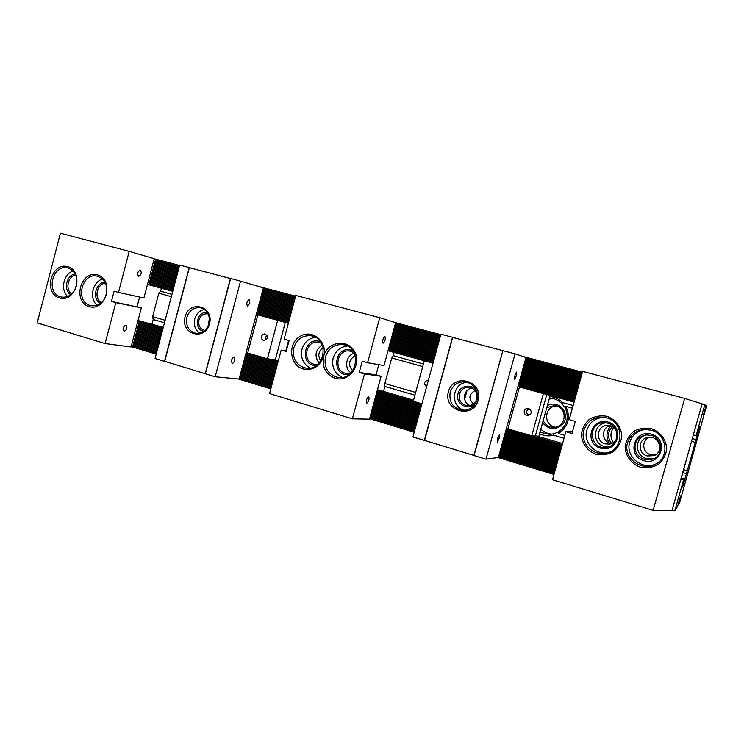 <?xml version="1.0" encoding="UTF-8"?>
<svg xmlns="http://www.w3.org/2000/svg" width="744" height="744" viewBox="0 0 744 744"><rect width="100%" height="100%" fill="white"/><g stroke="black" fill="none" stroke-linecap="round" stroke-linejoin="round"><path stroke-width="1.12" d="M680.63 480.485L693.296 435.063L696.607 435.51L699.062 426.805L699.63 426.786L696.012 439.574L692.311 438.551M696.012 439.574L695.296 442.373L691.529 441.322M701.899 405.117L702.206 403.908L704.81 404.643L706 405.759L703.229 415.561L703.722 415.775L706.428 406.168L705.917 406.029M155.533 259.079L179.564 265.45M255.406 285.547L295.601 296.186M395.641 322.701L440.792 334.651M522.018 356.181L582.403 372.186M706.428 406.168L679.467 503.269L678.612 504.665L681.309 495.113L680.351 496.574L677.598 506.32L674.827 510.83L683.55 479.936L680.807 479.294M672.195 510.263L674.827 510.83M498.034 457.514L553.992 474.449M369.619 418.705L414.194 432.236M238.173 378.966L270.816 388.87M132.516 347.011L156.221 354.153M678.612 504.665L678.11 504.506M696.04 435.696L704.81 404.643M695.296 442.373L682.797 486.381L681.895 487.627L684.341 478.95L683.55 479.936M502.628 350.61L515.034 353.819L486.018 459.188L498.424 457.458L517.954 386.62L574.098 402.086M433.017 363.184L432.125 362.933L439.899 334.419M388.033 350.768L432.125 362.933M288.356 323.277L295.377 296.121M215.165 376.771L205.363 373.795L230.612 278.498L240.535 281.13L215.165 376.771L239.112 379.059L256.317 314.452L288.133 323.222M148.8 284.775L172.738 291.378M682.797 486.381L682.285 486.232M164.489 322.757L153.227 319.502L152.036 324.04M165.14 320.273L152.641 316.674M556.419 405.926C544.748 406.066 542.869 424.21 554.261 426.907L555.48 427.186M549.844 396.515C554.838 396.989 559.097 399.026 562.631 402.616L562.073 403.899L565.105 407.6C569.393 417.589 567.133 425.726 558.335 431.994L553.796 433.761L549.658 434.44L539.949 432.245M549.453 397.919L551.276 398.105C555.517 398.812 559.116 400.746 562.073 403.899M565.105 407.6L565.849 406.373C570.946 417.589 568.435 426.638 558.316 433.529L558.335 431.994M553.796 433.761L553.582 435.24C548.719 436.449 544.041 435.947 539.53 433.743M546.775 407.591L554.55 405.545L556.252 405.88C568.23 408.605 565.84 427.828 553.582 427.372C548.728 427.177 545.268 424.889 543.194 420.509M547.37 405.461C550.253 404.02 553.257 403.713 556.41 404.541C564.566 406.661 568.258 417.347 563.059 423.931C555.861 430.516 549.035 430.116 542.581 422.741M540.804 429.149C543.938 432.115 547.668 433.789 551.974 434.18M553.555 398.617L549.146 399.035M423.401 364.039L393.232 355.678L391.725 358.078L384.75 383.811L384.871 386.471L383.532 391.409M422.713 366.569L391.79 357.976M686.396 473.63L682.704 472.57M687.307 470.682L683.55 469.594M414.929 395.157L384.871 386.471M415.663 392.441L384.815 383.551M564.836 435.407L558.316 433.529M572.396 408.196L565.849 406.373M564.045 438.263L553.582 435.24M171.343 296.679L158.863 293.201M613.688 427.53C610.136 432.413 610.052 437.416 613.428 442.55M149.423 284.943L156.166 259.247M149.684 285.026L156.426 259.312M151.543 285.529L158.286 259.814M150.428 285.231L157.17 259.507M151.804 285.612L158.556 259.87M153.664 286.115L160.416 260.372M152.548 285.817L159.3 260.075M153.924 286.198L160.685 260.437M155.784 286.7L162.545 260.939M154.668 286.403L161.429 260.632M156.054 286.784L162.815 261.005M157.914 287.286L164.684 261.507M156.798 286.989L163.568 261.2M158.184 287.37L164.954 261.572M160.044 287.872L166.823 262.074M158.928 287.575L165.707 261.767M160.313 287.956L167.093 262.139M162.183 288.458L168.962 262.641M161.067 288.17L167.846 262.334M162.452 288.551L169.241 262.706M164.312 289.053L171.111 263.209M163.196 288.756L169.995 262.902M164.591 289.137L171.39 263.274M166.461 289.639L173.259 263.776M165.345 289.342L172.143 263.469M166.74 289.732L173.538 263.841M168.6 290.234L175.407 264.353M167.484 289.937L174.291 264.046M168.879 290.327L175.696 264.418M170.748 290.82L177.565 264.92M169.632 290.532L176.449 264.613M171.036 290.913L177.853 264.985M171.79 291.127L178.607 265.19M257.48 314.749L264.604 287.984M256.364 314.452L263.488 287.677M277.67 320.329L267.412 358.766L247.696 353.019L264.994 288.077M259.777 315.382L266.91 288.598M258.67 315.093L265.803 288.291M260.168 315.502L267.31 288.691M262.083 316.014L269.226 289.211M260.977 315.726L268.119 288.904M262.474 316.135L269.626 289.304M264.39 316.656L271.541 289.825M263.283 316.358L270.435 289.518M264.79 316.777L271.941 289.918M266.705 317.288L273.866 290.439M265.599 317L272.76 290.132M267.105 317.418L274.266 290.532M269.021 317.93L276.191 291.053M267.914 317.642L275.085 290.746M269.421 318.06L276.601 291.146M271.346 318.572L278.516 291.667M270.239 318.283L277.41 291.369M271.746 318.702L278.926 291.769M273.671 319.213L280.851 292.29M272.564 318.925L279.744 291.983M274.071 319.343L281.269 292.383M276.005 319.855L283.194 292.913M274.889 319.567L282.088 292.606M276.405 319.985L283.603 293.006M278.34 320.497L285.538 293.527M277.224 320.208L284.431 293.22M278.749 320.627L285.956 293.629M280.674 321.148L287.882 294.15M279.567 320.85L286.775 293.843M281.083 321.278L288.3 294.252M283.018 321.789L290.234 294.773M281.902 321.501L289.128 294.466M283.427 321.919L290.653 294.875M285.361 322.44L292.587 295.396M284.255 322.143L291.481 295.089M285.78 322.571L293.015 295.498M287.714 323.091L294.95 296.019M286.598 322.794L293.843 295.721M573.243 401.862L581.548 371.954M572.229 401.583L580.534 371.684M571.429 401.351L579.725 371.479M570.36 401.072L578.655 371.182M569.346 400.793L577.642 370.912M568.556 400.551L576.832 370.717M567.477 400.272L575.772 370.419M566.472 399.993L574.759 370.149M565.682 399.761L573.959 369.954M564.603 399.482L572.889 369.656M563.608 399.203L571.876 369.387M562.817 398.97L571.076 369.191M561.739 398.691L570.006 368.894M560.744 398.412L569.002 368.624M559.953 398.18L568.202 368.429M558.884 397.901L567.133 368.131M557.879 397.622L566.128 367.862M557.098 397.398L565.338 367.666M556.028 397.11L564.268 367.369M555.024 396.84L563.264 367.108M554.252 396.608L562.483 366.913M553.173 396.329L561.413 366.615M552.178 396.05L560.409 366.346M551.406 395.827L559.628 366.15M550.327 395.548L558.558 365.853M549.332 395.269L557.554 365.592M548.57 395.045L556.772 365.397M547.491 394.757L555.703 365.099M546.496 394.487L554.708 364.839M545.733 394.264L553.936 364.644M544.654 393.976L552.857 364.346M543.669 393.706L551.862 364.086M542.906 393.483L551.09 363.89M541.827 393.195L550.021 363.593M540.841 392.925L549.026 363.332M540.088 392.702L548.263 363.146M539.009 392.423L547.184 362.849M538.024 392.144L546.198 362.579M537.27 391.921L545.436 362.393M536.192 391.642L544.357 362.096M535.206 391.372L543.371 361.835M534.462 391.149L542.609 361.649M533.383 390.87L541.539 361.352M532.397 390.6L540.553 361.082M531.653 390.377L539.8 360.896M530.574 390.098L538.721 360.598M529.598 389.819L537.735 360.338M528.854 389.605L536.982 360.152M527.775 389.317L535.913 359.854M526.799 389.047L534.927 359.594M526.054 388.833L534.183 359.408M524.976 388.554L533.104 359.11M523.999 388.284L532.127 358.85M523.264 388.061L531.383 358.673M522.186 387.782L530.305 358.376M521.209 387.512L529.328 358.115M520.484 387.298L528.584 357.929M519.405 387.01L527.505 357.632M518.429 386.741L526.529 357.371M431.52 362.756L439.286 334.27M430.423 362.468L438.188 333.963M429.511 362.216L437.277 333.721M428.907 362.03L436.663 333.572M427.809 361.751L435.575 333.275M426.898 361.5L434.654 333.024M426.303 361.314L434.05 332.875M425.205 361.026L432.952 332.577M424.294 360.775L432.041 332.336M423.699 360.598L431.436 332.187M422.601 360.31L430.348 331.889M421.699 360.059L429.428 331.647M421.104 359.882L428.832 331.498M420.007 359.594L427.735 331.192M419.104 359.343L426.824 330.95M418.509 359.166L426.228 330.81M417.412 358.878L425.14 330.503M416.51 358.627L424.229 330.262M415.924 358.45L423.634 330.122M414.827 358.162L422.536 329.815M413.924 357.92L421.634 329.573M413.348 357.743L421.039 329.434M412.25 357.455L419.951 329.127M411.348 357.204L419.039 328.894M410.762 357.027L418.454 328.746M409.674 356.739L417.365 328.448M408.772 356.497L416.454 328.206M408.196 356.32L415.868 328.067M407.098 356.032L414.78 327.76M406.196 355.781L413.878 327.518M405.629 355.613L413.292 327.379M404.531 355.325L412.204 327.081M403.629 355.074L411.302 326.839M403.062 354.907L410.725 326.7M401.965 354.618L409.628 326.393M401.072 354.367L408.726 326.16M400.505 354.2L408.158 326.021M399.407 353.912L407.061 325.714M398.514 353.67L406.159 325.481M397.956 353.493L405.592 325.342M396.85 353.205L404.494 325.035M395.957 352.963L403.601 324.803M395.399 352.796L403.034 324.663M394.301 352.507L401.937 324.356M393.418 352.256L401.044 324.124M392.86 352.089L400.477 323.984M391.763 351.8L399.389 323.687M390.87 351.559L398.496 323.445M390.321 351.391L397.928 323.315M389.224 351.103L396.831 323.008M388.331 350.861L395.948 322.775M609.113 442.773C605.802 436.737 606.341 431.129 610.731 425.94M611.475 443.415C607.346 437.528 607.606 431.92 612.238 426.582M684.341 478.95L681.169 478.029M562.585 443.517L535.42 435.612L546.775 394.562L535.42 435.612L531.746 435.807L543.418 393.632M413.562 400.151L377.487 389.661M278.33 360.793L275.271 359.91L285.287 322.422L275.271 359.91L267.412 358.766M163.289 327.314L138.021 320.487M163.02 328.337L137.873 321.027M249.352 353.502L246.152 352.61M251.649 354.172L249.696 353.605M253.946 354.842L251.993 354.274M256.243 355.511L254.29 354.944M258.549 356.181L256.596 355.613M260.865 356.86L258.903 356.283M263.171 357.529L261.209 356.953M265.496 358.208L263.525 357.632M278.033 361.9L265.841 358.31M415.003 401.779L377.189 390.767M417.598 402.532L415.394 401.89M420.193 403.295L417.988 402.653M421.932 403.843L420.583 403.406M508.691 429.083L506.422 428.432M511.454 429.893L509.101 429.204M514.234 430.702L511.872 430.013M517.015 431.511L514.653 430.823M519.796 432.32L517.433 431.632M522.586 433.138L520.214 432.441M525.385 433.947L523.004 433.259M528.184 434.766L525.803 434.068M530.993 435.584L528.603 434.887M562.259 444.698L531.411 435.705M133.353 347.299L140.067 321.687M134.087 347.522L140.811 321.901M135.455 347.932L142.178 322.301M136.189 348.155L142.913 322.515M137.556 348.573L144.29 322.915M138.3 348.797L145.034 323.138M139.667 349.206L146.41 323.538M140.402 349.429L147.145 323.752M141.779 349.847L148.521 324.152M142.523 350.071L149.265 324.365M143.89 350.489L150.651 324.775M144.634 350.712L151.395 324.988M146.01 351.122L152.771 325.388M146.754 351.354L153.515 325.612M148.13 351.773L154.901 326.012M148.874 351.996L155.645 326.225M150.26 352.414L157.03 326.635M151.004 352.637L157.784 326.849M152.39 353.056L159.17 327.258M153.134 353.279L159.923 327.472M154.52 353.698L161.309 327.881M155.263 353.93L162.062 328.095M239.112 379.282L246.208 352.628M240.591 379.728L247.696 353.056M241.391 379.97L248.496 353.288M242.879 380.426L249.984 353.726M243.679 380.668L250.793 353.958M245.167 381.114L252.281 354.395M245.966 381.356L253.09 354.628M247.454 381.812L254.578 355.065M248.263 382.053L255.387 355.297M249.752 382.5L256.885 355.734M250.561 382.742L257.694 355.976M252.049 383.197L259.191 356.413M252.858 383.439L260 356.646M254.355 383.895L261.507 357.083M255.164 384.137L262.316 357.315M256.661 384.592L263.822 357.762M257.471 384.834L264.632 357.994M258.977 385.29L266.147 358.431M259.786 385.541L266.957 358.673M261.293 385.997L268.472 359.11M262.102 386.238L269.282 359.352M263.618 386.694L270.797 359.789M264.427 386.936L271.616 360.031M265.933 387.401L273.132 360.468M266.752 387.643L273.95 360.71M268.268 388.098L275.466 361.156M269.086 388.349L276.284 361.389M270.602 388.805L277.81 361.835M553.127 474.254L561.394 444.494M552.132 473.956L560.39 444.196M550.272 473.389L558.53 443.657M549.277 473.091L557.526 443.359M547.417 472.533L555.666 442.82M546.422 472.226L554.671 442.531M544.571 471.668L552.811 441.992M543.585 471.371L551.816 441.694M541.734 470.812L549.965 441.155M540.739 470.506L548.96 440.867M538.898 469.948L547.119 440.327M537.912 469.65L546.124 440.039M536.071 469.092L544.273 439.499M535.085 468.794L543.287 439.211M533.253 468.246L541.446 438.672M532.258 467.948L540.451 438.383M530.435 467.39L538.61 437.853M529.449 467.093L537.624 437.565M527.617 466.544L535.792 437.026M526.631 466.246L534.806 436.737M524.808 465.688L532.974 436.207M523.832 465.391L531.988 435.919M522.009 464.842L530.156 435.389M521.033 464.544L529.179 435.101M519.21 463.996L527.356 434.57M518.233 463.698L526.371 434.282M516.42 463.149L524.548 433.752M515.443 462.861L523.571 433.464M513.639 462.312L521.758 432.934M512.663 462.015L520.781 432.655M510.858 461.466L518.968 432.125M509.882 461.178L517.991 431.836M508.078 460.629L516.178 431.306M507.11 460.341L515.201 431.027M505.316 459.792L513.397 430.497M504.348 459.504L512.43 430.218M502.544 458.955L510.626 429.688M501.586 458.667L509.649 429.409M499.791 458.127L507.854 428.888M498.824 457.83L506.887 428.6M413.301 431.966L421.039 403.583M411.618 431.455L419.356 403.09M410.716 431.185L418.444 402.82M409.033 430.674L416.752 402.337M408.131 430.404L415.849 402.067M406.447 429.893L414.166 401.574M405.545 429.623L413.255 401.314M403.871 429.111L411.572 400.821M402.969 428.842L410.669 400.56M401.295 428.339L408.995 400.067M400.402 428.06L408.093 399.807M398.728 427.558L406.41 399.314M397.835 427.288L405.517 399.054M396.171 426.786L403.843 398.57M395.269 426.517L402.941 398.31M393.604 426.005L401.276 397.817M392.711 425.735L400.374 397.556M391.056 425.233L398.71 397.073M390.163 424.964L397.817 396.812M388.507 424.461L396.152 396.329M387.615 424.201L395.259 396.068M385.959 423.699L393.595 395.585M385.067 423.429L392.702 395.324M383.42 422.927L391.046 394.841M382.528 422.657L390.154 394.58M380.882 422.164L388.498 394.097M379.998 421.894L387.615 393.836M378.352 421.392L385.959 393.353M377.468 421.132L385.076 393.102M375.822 420.63L383.42 392.618M374.948 420.36L382.537 392.358M373.302 419.867L380.891 391.883M372.428 419.607L380.007 391.623M370.791 419.104L378.371 391.139M369.908 418.844L377.487 390.888M573.14 405.527L562.631 402.616M171.957 294.364L160.648 291.229L161.429 288.263M371.898 419.356L379.468 391.409M374.409 420.118L381.998 392.144M376.929 420.881L384.527 392.888M379.459 421.643L387.066 393.623M381.988 422.415L389.605 394.367M384.527 423.178L392.144 395.101M387.066 423.95L394.701 395.845M389.605 424.712L397.25 396.589M392.153 425.484L399.807 397.343M394.711 426.256L402.374 398.087M397.268 427.037L404.941 398.831M399.835 427.809L407.517 399.584M402.402 428.581L410.093 400.337M404.978 429.362L412.678 401.09M407.554 430.144L415.254 401.853M410.13 430.925L417.849 402.606M412.725 431.706L420.444 403.369M500.879 458.369L508.933 429.158M503.632 459.197L511.705 429.967M506.404 460.034L514.476 430.767M509.166 460.871L517.257 431.585M511.946 461.717L520.047 432.394M514.727 462.554L522.837 433.203M517.508 463.391L525.627 434.022M520.298 464.237L528.435 434.84M523.097 465.084L531.235 435.659M525.896 465.93L534.053 436.458M528.705 466.776L536.87 437.286M531.514 467.632L539.688 438.104M534.332 468.488L542.525 438.932M537.159 469.334L545.352 439.76M539.986 470.189L548.198 440.588M542.813 471.045L551.044 441.415M545.659 471.91L553.889 442.243M548.505 472.766L556.745 443.08M551.351 473.63L559.609 443.908M270.202 388.61L277.4 361.668M267.868 387.903L275.066 360.979M265.543 387.196L272.732 360.301M263.218 386.499L270.398 359.622M260.902 385.792L268.072 358.943M258.587 385.094L265.748 358.283M256.28 384.397L263.432 357.604M253.974 383.699L261.116 356.925M251.677 383.002L258.81 356.255M249.379 382.314L256.503 355.586M247.082 381.616L254.197 354.916M244.795 380.928L251.9 354.246M242.507 380.231L249.612 353.577M240.228 379.542L247.324 352.898M154.259 353.539L161.039 327.751M152.129 352.898L158.9 327.127M150 352.256L156.77 326.504M147.879 351.614L154.64 325.881M145.759 350.973L152.511 325.268M143.638 350.331L150.39 324.644M141.527 349.699L148.27 324.031M139.416 349.057L146.15 323.408M137.315 348.425L144.038 322.794M135.213 347.783L141.927 322.18M133.111 347.15L139.826 321.566M350.638 373.19L346.602 373.46C332.68 372.065 336.697 347.997 350.322 351.196L354.051 352.768M349.038 374.53C331.089 377.162 333.665 345.169 350.982 350.21L352.972 350.982M317.828 364.374L315.01 364.374C301.459 362.858 305.626 339.19 318.878 342.398L321.529 343.356M316.367 365.527C299.507 366.457 303.301 336.548 319.427 341.394L320.552 341.775M379.728 317.688L395.659 322.636L384.006 365.602L367.555 362.728L379.728 317.688L295.787 295.47L284.106 339.171L289.1 340.575L286.17 351.503L281.195 350.08L269.551 393.613L352.386 418.826L369.498 419.142L381.105 376.325L364.514 373.962L352.386 418.826M395.557 322.989L388.108 350.471M377.096 391.121L369.684 418.481M322.31 345.002C315.214 349.968 314.154 356.004 319.12 363.091M354.256 353.186C346.007 355.316 343.858 368.159 350.963 372.865M336.028 376.948L338.288 377.413C357.148 380.64 362.626 347.848 343.747 344.76C334.819 343.774 328.736 347.774 325.5 356.757C323.789 366.634 327.295 373.367 336.028 376.948M323.696 356.302C321.827 367.052 325.649 374.372 335.144 378.278C348.871 382.676 362.03 364.978 354.683 351.81C347.885 338.334 327.314 341.487 323.696 356.302C327.964 341.589 311.931 328.467 299.851 336.483C287.472 343.858 289.611 365.332 303.152 368.95C313.038 370.726 319.892 366.504 323.696 356.302M304.064 367.657L306.072 368.085C324.524 371.479 330.243 338.976 311.745 335.86C302.994 334.856 297.014 338.818 293.824 347.746C292.122 357.511 295.545 364.142 304.064 367.657M367.555 362.728L362.263 361.231L359.24 372.446L364.514 373.962M286.319 350.945L281.195 350.08M347.336 346.025C340.231 346.862 335.507 350.88 333.163 358.069C331.48 366.997 334.465 373.442 342.091 377.385M384.946 336.39L384.946 336.39C385.727 339.05 385.104 341.338 383.076 343.235C382.295 340.575 382.918 338.297 384.946 336.39M368.661 396.524L368.736 396.543C369.452 399.221 368.782 401.481 366.727 403.332C365.992 400.802 366.634 398.533 368.661 396.524M381.105 376.325L376.036 374.874L359.24 372.446M376.036 374.874L378.798 364.69M315.577 337.292C308.769 338.25 304.231 342.221 301.99 349.215C300.344 357.752 303.068 364.03 310.164 368.038M394.106 352.451L393.232 355.678M320.785 360.905C317.567 355.781 318.348 351.354 323.129 347.625M352.675 370.838C347.764 364.811 348.611 359.761 355.214 355.66M459.411 394.069C461.122 389.289 464.47 387.066 469.445 387.382C475.295 389 477.76 392.879 476.839 399.026C475.249 403.546 472.115 405.787 467.427 405.768C461.187 404.42 458.509 400.514 459.411 394.069M475.816 403.043C469.464 411.934 454.621 404.066 458.006 393.716C460.015 384.75 473.426 383.411 477.034 391.902M450.185 392.218C452.891 384.732 458.146 381.3 465.939 381.923C474.812 384.518 478.531 390.507 477.099 399.881C474.7 406.763 469.938 410.251 462.815 410.325C453.022 408.354 448.809 402.318 450.185 392.218M448.409 391.772C453.431 372.456 483.619 380.77 478.197 400.253C472.914 419.746 442.913 410.939 448.409 391.772M471.956 388.154C463.214 389.056 461.708 402.755 470.041 405.582M502.693 350.629L452.705 337.385L424.573 440.411L473.882 455.412L502.86 350.675L473.882 455.412M468.013 382.444C452.045 381.607 449.19 407.545 464.963 410.279M473.547 403.936C468.292 398.821 468.785 394.348 475.016 390.535M530.212 409.274L530.202 409.274C525.859 408.01 525.394 415.589 529.858 414.92M538.749 436.579L550.132 395.492M528.714 408.437L528.045 408.317C526.148 408.289 524.883 409.163 524.25 410.948C523.906 413.543 525.022 415.087 527.589 415.58C532.081 413.869 532.453 411.497 528.714 408.437M531.746 435.807L507.91 428.86L519.452 387.029M507.92 428.832L506.45 428.358M516.355 375.822L514.653 379.235C514.411 376.594 515.071 374.213 516.634 372.065L516.355 375.822M499.075 438.514L497.271 442.113C497.066 439.472 497.764 437.1 499.345 434.998L499.075 438.514M515.034 353.819L525.98 357.52L517.954 386.62M502.925 350.61L474.068 455.551L486.018 459.188M424.285 360.775L413.264 401.267L421.941 403.806M428.395 380.138C424.089 381.337 423.485 383.579 426.563 386.861M412.911 436.942L440.922 334.186L452.519 337.264L424.35 440.42L412.911 436.942M464.619 399.286L466.972 390.721M464.433 396.013L465.149 393.427M455.263 338.064L452.519 337.264M204.916 330.401L204.628 330.355C199.987 328.876 198.099 325.444 198.964 320.06C200.582 315.465 203.549 313.41 207.874 313.884L208.162 313.949M203.791 331.294C193.115 329.601 196.946 310.174 207.464 312.694M208.999 323.621C206.59 330.531 202.145 333.74 195.672 333.238C188.483 330.987 185.554 325.686 186.883 317.325C189.395 310.192 193.998 307.021 200.694 307.793C207.557 310.229 210.329 315.502 208.999 323.621M209.538 323.826C204.916 341.533 180.262 334.298 185.061 316.87C189.488 299.311 214.281 306.137 209.538 323.826M209.483 319.548L208.46 321.957L208.264 325.733M230.594 278.572L189.367 267.654L164.684 361.342L205.214 373.674L230.417 278.526M204.377 309.43C199.559 310.536 196.342 313.689 194.742 318.897C193.477 325.026 195.133 329.769 199.699 333.135M155.087 358.496L179.676 265.013L189.218 267.542L164.508 361.361L155.087 358.496M192.78 268.556L189.218 267.542M165.038 361.454L164.508 361.361M267.049 335.553C265.45 336.716 265.19 338.129 266.24 339.794M285.845 350.861L288.635 340.445M265.264 334.056L265.05 334C263.329 333.833 262.148 334.642 261.516 336.428C261.181 338.557 261.944 339.915 263.813 340.501C267.905 339.19 268.389 337.041 265.264 334.056M247.706 352.963L246.18 352.535M249.826 303.254L247.492 306.137C246.208 303.459 246.794 301.283 249.249 299.618L249.826 303.254M234.658 360.329C233.997 362.384 233.179 363.398 232.184 363.351C230.984 360.645 231.635 358.496 234.118 356.906L234.658 360.329M240.535 281.13L263.376 287.909L256.317 314.452M651.121 435.333C662.411 437.928 664.141 454.631 653.52 458.825C645.085 461.345 639.031 458.667 635.357 450.79C633.888 442.327 637.422 437.035 645.95 434.914L651.121 435.333M651.372 434.133C669.061 438.913 661.453 465.93 643.923 460.694C626.439 455.774 633.897 429.13 651.372 434.133M607.746 423.197C620.301 426.052 619.696 445.628 606.974 447.284C589.425 450.855 586.616 421.848 604.547 422.722L607.746 423.197M607.941 422.006C625.127 426.647 617.669 453.282 600.631 448.186C583.64 443.415 590.959 417.142 607.941 422.006M684.666 398.393L582.626 371.386L569.216 419.644L575.335 421.374L571.978 433.436L565.877 431.687L552.522 479.75L653.13 510.365L684.666 398.393L702.206 403.908M572.536 431.436L565.877 431.687M653.13 510.365L671.953 510.663L702.113 403.825M651.223 428.618C660.3 431.762 666.447 439.89 666.726 449.209C665.787 455.347 662.941 460.443 658.18 464.507C652.618 467.464 646.685 468.367 640.379 467.213C631.368 463.949 625.388 455.849 625.146 446.66C626.067 440.615 628.866 435.556 633.535 431.511C639.012 428.507 644.909 427.549 651.223 428.618M606.788 416.287C615.604 419.346 621.547 427.326 621.798 436.496C620.877 442.541 618.097 447.572 613.465 451.589C608.053 454.528 602.287 455.44 596.167 454.324C587.416 451.152 581.622 443.201 581.408 434.152C582.32 428.191 585.044 423.206 589.592 419.198C594.921 416.222 600.65 415.254 606.788 416.287M671.953 510.663L672.567 509.054M693.427 435.026L693.799 433.836M606.537 417.821C624.56 421.876 624.383 449.878 606.258 453.059C593.08 456.556 579.781 442.847 583.845 430.237C586.932 421.532 593.219 417.17 602.714 417.161L606.537 417.821M650.898 430.153C666.866 433.808 670.177 457.142 655.631 464.126C641.719 472.394 622.598 457.569 627.573 442.68C630.28 434.728 635.971 430.32 644.657 429.446L650.898 430.153M606.109 422.852C593.117 423.541 591.573 443.387 604.295 446.437L608.49 446.912M604.026 417.3C595.33 417.84 589.601 422.118 586.83 430.144C583.036 442.001 594.912 455.105 607.523 452.724M647.001 434.84C634.511 436.7 634.074 455.607 646.48 458.583L654.45 458.36M645.532 429.428C637.459 430.562 632.177 434.859 629.684 442.317C624.951 456.537 642.723 470.952 656.385 463.689M616.683 438.514C615.279 441.62 612.861 443.489 609.457 444.131L605.207 443.87C594.754 441.369 596.893 424.926 607.606 425.428C611.084 425.54 613.819 427.01 615.818 429.837M647.336 455.96C637.413 453.589 638.129 438.383 648.201 437.36C659.138 435.203 664.457 451.868 653.985 455.616L647.336 455.96M610.052 425.735C601.292 427.586 601.347 441.053 610.136 443.136L611.801 443.452M649.865 437.249C641.356 439.602 641.895 452.64 650.609 454.714L655.445 454.863M71.787 293.936C64.905 289.807 67.816 276.015 75.776 275.094M70.81 294.754C63.091 290.262 66.346 274.852 75.209 273.932M101.5 302.678C93.623 298.828 96.822 283.511 105.564 283.204M100.487 303.487C91.828 299.246 95.344 282.404 104.969 282.05M125.922 325.054L126.034 325.072C127.587 327.788 126.964 329.843 124.155 331.247C122.602 328.681 123.188 326.616 125.922 325.054M105.118 343.57L131.074 346.992L141.341 307.802L115.804 302.668L105.118 343.57L37.2 322.896L60.413 233.17L129.205 251.379L154.222 258.67L143.918 297.991L118.482 292.42L129.205 251.379M131.093 346.899L132.599 346.918L139.221 321.668L137.826 321.231M139.165 321.464L137.863 321.083M140.3 270.1L140.309 270.109C141.955 272.788 141.397 274.871 138.644 276.349C137.008 273.68 137.556 271.597 140.3 270.1M118.482 292.42L114.111 291.192L111.442 301.413L115.804 302.668M141.341 307.802L111.442 301.413M137.119 306.593L139.621 297.051M59.566 297.981C43.022 293.322 51.141 261.916 67.685 266.64C84.472 271.104 76.167 303.031 59.566 297.981M89.187 306.612C72.242 301.832 80.492 270.063 97.436 274.899C114.632 279.474 106.197 311.783 89.187 306.612M90.266 305.486C74.605 301.683 81.914 271.83 97.455 276.247C104.997 279.047 108.001 285.11 106.448 294.447C103.649 302.594 98.599 306.351 91.289 305.728L90.266 305.486M147.461 284.468L148.93 284.627L155.58 259.275L154.222 258.68M60.673 296.884C45.356 293.173 52.592 263.636 67.769 267.989C75.116 270.732 78.027 276.722 76.493 285.928C73.73 294.01 68.774 297.74 61.613 297.107L60.673 296.884M102.626 279.065C92.423 281.678 88.871 298.716 97.148 305.254M73.079 271.048C63.51 273.904 60.115 289.955 67.704 296.512M160.648 291.229L158.779 293.294L152.576 316.907L153.227 319.502"/></g></svg>
